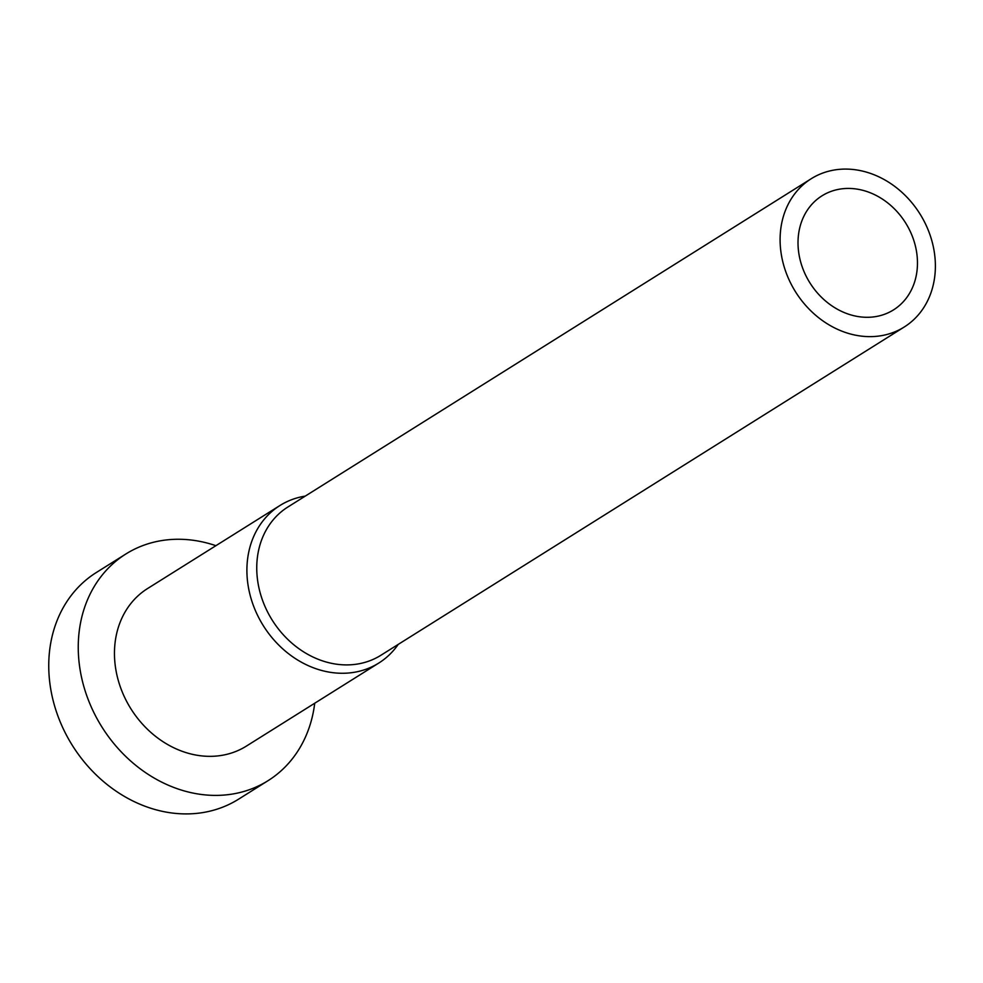 <?xml version="1.0" encoding="UTF-8"?>
<svg xmlns="http://www.w3.org/2000/svg" width="983" height="983" viewBox="0 0 983 983"><rect width="100%" height="100%" fill="white"/><g stroke="black" fill="none" stroke-linecap="round" stroke-linejoin="round"><path stroke-width="1.47" d="M799.191 255.519A67.323 56.461 -122.1 0 1 821.972 195.838A67.323 56.461 -122.1 0 1 916.291 250.21A67.323 56.461 -122.1 0 1 893.51 309.891A67.323 56.461 -122.1 0 1 799.191 255.519M933.85 249.412A87.512 73.393 -122.1 0 1 904.237 327.007A87.512 73.393 -122.1 0 1 781.632 256.317A87.512 73.393 -122.1 0 1 811.233 178.722A87.512 73.393 -122.1 0 1 933.85 249.412M904.237 327.007L380.9 655.268A87.512 73.393 -122.1 0 1 258.283 584.59A87.512 73.393 -122.1 0 1 287.896 506.995L811.233 178.722M398.226 644.393A92.98 77.989 -122.1 0 1 378.811 663.034A92.98 77.989 -122.1 0 1 248.527 587.932A92.98 77.989 -122.1 0 1 279.983 505.495A92.98 77.989 -122.1 0 1 305.221 496.12M378.811 663.034L246.364 746.109A92.98 77.989 -122.1 0 1 116.092 671.008A92.98 77.989 -122.1 0 1 147.548 588.559L279.983 505.495M314.72 703.238A133.799 112.209 -122.1 0 1 268.052 780.674A133.799 112.209 -122.1 0 1 80.594 672.618A133.799 112.209 -122.1 0 1 125.861 553.994A133.799 112.209 -122.1 0 1 215.904 545.688M268.052 780.674L238.55 799.191A133.799 112.209 -122.1 0 1 51.091 691.123A133.799 112.209 -122.1 0 1 96.359 572.499L125.861 553.994"/></g></svg>
